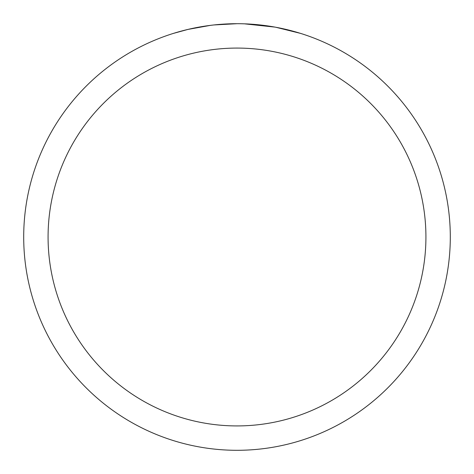 <?xml version="1.0" encoding="UTF-8"?>
<svg xmlns="http://www.w3.org/2000/svg" width="474" height="474" viewBox="0 0 474 474"><rect width="100%" height="100%" fill="white"/><g stroke="black" fill="none" stroke-linecap="round" stroke-linejoin="round"><path stroke-width="0.71" d="M241.254 23.741L244.223 23.824M263.266 25.323L264.166 25.436M237 23.7A213.3 213.3 0 0 1 450.3 237A213.3 213.3 0 0 1 237 450.3A213.3 213.3 0 0 1 23.7 237A213.3 213.3 0 0 1 237 23.7L213.946 24.95M275.898 27.279L300.368 33.334M274.89 27.095L244.418 23.83M237 48.075A188.925 188.925 0 0 1 425.925 237A188.925 188.925 0 0 1 237 425.925A188.925 188.925 0 0 1 48.075 237A188.925 188.925 0 0 1 237 48.075M212.945 25.063L210.343 25.371M173.638 33.334L187.935 29.424L210.343 25.377M221.364 24.275L224.759 24.056M205.112 26.1L209.034 25.543"/></g></svg>
